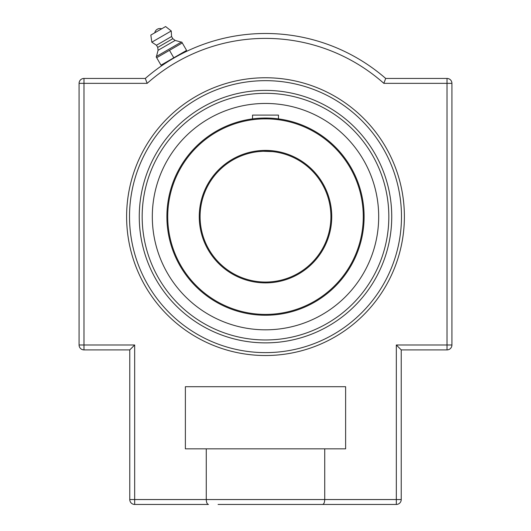 <?xml version="1.0" encoding="UTF-8"?>
<svg xmlns="http://www.w3.org/2000/svg" width="531" height="531" viewBox="0 0 531 531"><rect width="100%" height="100%" fill="white"/><g stroke="black" fill="none" stroke-linecap="round" stroke-linejoin="round"><path stroke-width="0.8" d="M265.5 355.524A138.883 138.883 0 0 1 145.222 147.2A138.883 138.883 0 0 1 385.778 147.2A138.883 138.883 0 0 1 265.5 355.524M265.5 90.403A126.239 126.239 0 0 1 391.739 216.641A126.239 126.239 0 0 1 265.5 342.873A126.239 126.239 0 0 1 139.261 216.641A126.239 126.239 0 0 1 265.5 90.403M395.967 169.017L396.093 169.376M135.033 264.259L134.907 263.9M167.982 61.609L165.559 63.156L165.294 62.698L173.79 57.793L160.993 65.18L156.685 57.72L182.279 42.945L186.587 50.405L173.79 57.793L182.286 52.888L182.551 53.346L181.894 53.684M181.874 53.697L181.058 54.116M172.303 58.968L169.197 60.846M165.559 63.156L165.957 62.897M166.542 62.525L166.973 62.246M324.733 448.848L324.733 499.545C324.574 502.618 323.837 504.251 322.523 504.45L396.325 504.45A4.905 4.905 0 0 0 401.23 499.545L401.23 349.902L447.016 349.902A4.905 4.905 0 0 0 451.921 344.997L451.921 83.347A4.905 4.905 0 0 0 447.016 78.442L385.692 78.442A183.155 183.155 0 0 0 145.308 78.442L83.984 78.442A4.905 4.905 0 0 0 79.079 83.347L79.079 344.997A4.905 4.905 0 0 0 83.984 349.902L129.77 349.902L129.77 499.545A4.905 4.905 0 0 0 134.675 504.45L208.477 504.45C207.163 504.251 206.426 502.618 206.267 499.545L206.267 448.848L345.628 448.848L345.628 386.707L185.372 386.707L185.372 448.848L206.267 448.848M134.675 504.45L134.675 344.997L129.77 349.902M134.675 344.997L79.079 344.997A4.905 4.905 0 0 0 83.984 349.902L83.984 78.442A4.905 4.905 0 0 0 79.079 83.347L147.153 83.347L145.308 78.442L147.153 83.347A178.243 178.243 0 0 1 383.847 83.347L385.692 78.442L383.847 83.347L447.016 83.347L447.016 78.442A4.905 4.905 0 0 1 451.921 83.347L447.016 83.347L447.016 344.997L451.921 344.997A4.905 4.905 0 0 1 447.016 349.902L447.016 344.997L396.325 344.997L401.23 349.902M218.075 504.45L322.523 504.45M173.79 57.793L169.482 50.332M182.279 42.945L181.775 42.062L182.279 42.945M156.174 56.844L156.685 57.72L156.174 56.844L156.466 56.445L181.29 42.115L175.164 40.429L172.827 38.683L171.586 36.526L171.247 30.964L165.599 26.55L150.831 35.079L151.826 42.175L156.472 45.248L157.72 47.405L158.065 50.299L156.466 56.445M181.775 42.062L181.29 42.115M161.676 28.813L154.753 32.816A5.29 5.29 0 0 1 161.676 28.813M171.247 30.964L151.826 42.175M171.586 36.526L156.472 45.248M172.827 38.683L157.72 47.405M175.164 40.429L158.065 50.299M265.5 103.452A113.189 113.189 0 0 0 152.311 216.641A113.189 113.189 0 0 0 265.5 329.824A113.189 113.189 0 0 0 378.689 216.641A113.189 113.189 0 0 0 265.5 103.452L264.557 103.459M278.456 118.884L278.456 115.088L252.544 115.088L252.517 118.891L254.741 118.619M265.5 282.054A65.413 65.413 0 0 1 200.087 216.641A65.413 65.413 0 0 1 265.5 151.229A65.413 65.413 0 0 1 330.913 216.641A65.413 65.413 0 0 1 265.5 282.054M268.009 151.275L272.742 151.627L263.004 151.275L267.996 151.275M262.991 151.275L258.258 151.627L262.991 151.275M258.239 151.634L256.334 151.873L258.239 151.634M256.314 151.879L254.741 152.118L256.314 151.879M252.763 152.477L253.154 152.404M272.761 151.634L274.666 151.873L272.761 151.634M278.237 152.477L277.487 152.337M265.5 118.035A98.607 98.607 0 0 0 166.893 216.641A98.607 98.607 0 0 0 265.5 315.248A98.607 98.607 0 0 0 364.107 216.641A98.607 98.607 0 0 0 265.5 118.035M364.107 216.641L364.074 214.132L364.107 216.641M363.33 228.987L363.523 227.394M363.523 205.882L363.25 203.658L363.523 205.882M278.483 118.891L276.259 118.619M268.009 118.061L262.991 118.061M265.5 118.864A97.777 97.777 0 0 1 350.175 265.527A97.777 97.777 0 0 1 180.825 265.527A97.777 97.777 0 0 1 265.5 118.864M265.5 150.399A66.242 66.242 0 0 0 208.132 249.762A66.242 66.242 0 0 0 322.868 249.762A66.242 66.242 0 0 0 265.5 150.399M266.443 329.824L264.557 329.824M265.5 93.31A123.325 123.325 0 0 1 372.304 278.304A123.325 123.325 0 0 1 158.696 278.304A123.325 123.325 0 0 1 265.5 93.31M265.5 80.659A135.976 135.976 0 0 1 383.263 284.629A135.976 135.976 0 0 1 147.737 284.629A135.976 135.976 0 0 1 265.5 80.659M396.325 344.997L396.325 499.545L401.23 499.545M129.77 499.545L396.325 499.545L396.325 504.45"/></g></svg>
